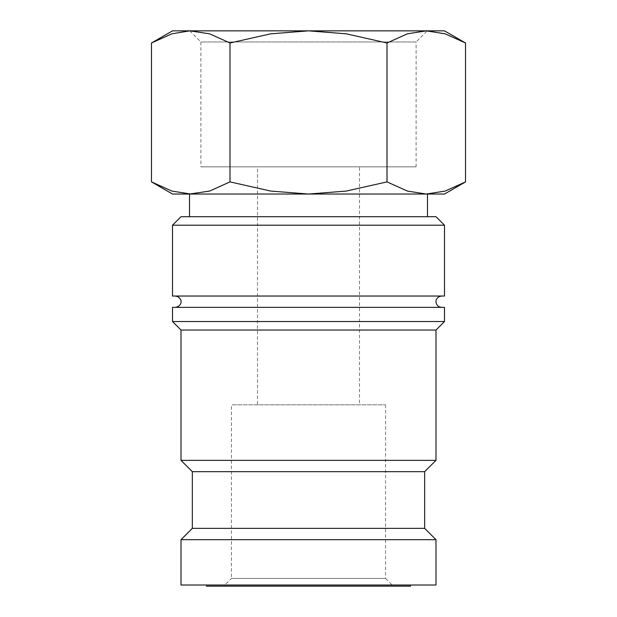 <?xml version="1.0" encoding="UTF-8"?>
<svg xmlns="http://www.w3.org/2000/svg" width="617" height="617" viewBox="0 0 617 617"><rect width="100%" height="100%" fill="white"/><g stroke="black" fill="none" stroke-linecap="round" stroke-linejoin="round"><path stroke-width="0.46" stroke-dasharray="3.08 2.31" d="M308.5 296.037L175.344 296.037L308.5 296.037M444.495 225.205L172.505 225.205M435.995 216.706L181.005 216.706M444.495 296.037L172.505 296.037M308.5 307.366L175.344 307.366L308.5 307.366M444.495 321.534L172.505 321.534M444.495 307.366L172.505 307.366M435.995 330.033L181.005 330.033M435.995 460.359L181.005 460.359M424.658 471.689L192.342 471.689M424.658 528.353L192.342 528.353M435.995 539.69L181.005 539.69M435.995 585.016L181.005 585.016M151.474 181.892L171.819 191.062L190.73 194.039L444.495 194.039M172.505 194.039L190.73 194.039L209.641 191.062L229.987 181.892L270.678 191.062L308.5 194.039L426.27 194.039L445.181 191.062L465.526 181.892M172.505 30.85L190.73 30.85L171.819 33.827L151.474 42.997M465.526 42.997L445.181 33.827L426.27 30.85L444.495 30.85M416.113 166.845L416.113 41.979L200.887 41.979L200.887 166.845L416.113 166.845L200.887 166.845M426.27 30.85L190.73 30.85L426.27 30.85L407.359 33.827L387.013 42.997L346.322 33.827L308.5 30.85L426.27 30.85M189.758 30.85L200.887 41.979L416.113 41.979L427.242 30.85M206.51 586.15L410.49 586.15M410.49 585.016L206.51 585.016L410.49 585.016M189.504 216.706L427.496 216.706L189.504 216.706M427.496 194.039L189.504 194.039M359.495 404.829L257.505 404.829L257.505 166.845L359.495 166.845L359.495 404.829L257.505 404.829M385.563 404.829L385.563 578.445L231.437 578.445L231.437 404.829L385.563 404.829L231.437 404.829M393.268 586.15L223.732 586.15L231.437 578.445L385.563 578.445L393.268 586.15L223.732 586.15M359.495 166.845L257.505 166.845M308.5 30.85L270.678 33.827L229.987 42.997L209.641 33.827L190.73 30.85L308.5 30.85M190.73 194.039L308.5 194.039L346.322 191.062L387.013 181.892L407.359 191.062L426.27 194.039M387.013 42.997L387.013 181.892M229.987 42.997L229.987 181.892"/><path stroke-width="0.93" d="M444.495 225.205L435.995 216.706L181.005 216.706L172.505 225.205L172.505 296.037L444.495 296.037L444.495 225.205L172.505 225.205M444.495 321.534L444.495 307.366L172.505 307.366L172.505 321.534L181.005 330.033L181.005 460.359L192.342 471.689L192.342 528.353L181.005 539.69L181.005 585.016L435.995 585.016L435.995 539.69L424.658 528.353L424.658 471.689L435.995 460.359L435.995 330.033L444.495 321.534L172.505 321.534M151.474 181.892L172.505 194.039L190.73 194.039L171.819 191.062L151.474 181.892L151.474 42.997L171.819 33.827L189.758 30.85L209.641 33.827L229.987 42.997L270.678 33.827L308.5 30.85L172.505 30.85L151.474 42.997M426.27 194.039L407.359 191.062L387.013 181.892L346.322 191.062L308.5 194.039L444.495 194.039L465.526 181.892L445.181 191.062L426.27 194.039L427.496 194.039L427.496 216.706M465.526 42.997L444.495 30.85L308.5 30.85L346.322 33.827L387.013 42.997L407.359 33.827L426.27 30.85L445.181 33.827L465.526 42.997L465.526 181.892M206.51 585.016L206.51 586.15L410.49 586.15L410.49 585.016M190.73 194.039L308.5 194.039L270.678 191.062L229.987 181.892L209.641 191.062L189.504 194.039L189.504 216.706M387.013 42.997L387.013 181.892M229.987 42.997L229.987 181.892M181.005 539.69L435.995 539.69M192.342 528.353L424.658 528.353M192.342 471.689L424.658 471.689M181.005 460.359L435.995 460.359M181.005 330.033L435.995 330.033M441.656 307.366C438.217 307.027 436.327 305.145 435.995 301.698C435.71 301.173 436.342 296.708 441.656 296.037M175.344 307.366C181.29 306.371 181.236 301.451 181.005 301.698C181.236 301.952 181.29 297.024 175.344 296.037"/></g></svg>
